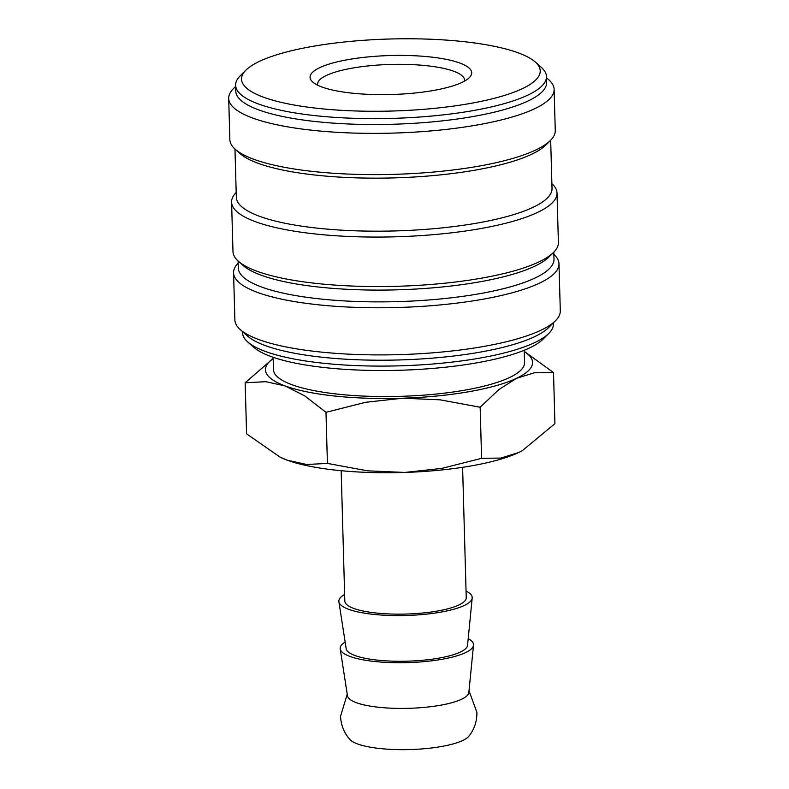 <?xml version="1.0" encoding="UTF-8"?>
<svg xmlns="http://www.w3.org/2000/svg" width="789" height="789" viewBox="0 0 789 789"><rect width="100%" height="100%" fill="white"/><g stroke="black" fill="none" stroke-linecap="round" stroke-linejoin="round"><path stroke-width="1.18" d="M468.193 638.636A66.7 16.086 178.4 0 1 473.499 645.175L468.853 692.436A60.733 14.646 178.4 0 1 439.976 705.327A60.733 14.646 178.4 0 1 356.45 702.723A60.733 14.646 178.4 0 1 347.485 695.829L340.217 648.903A66.7 16.086 178.4 0 1 345.148 642.068M553.345 322.879L553.375 324.042A155.482 37.487 178.4 0 1 548.759 333.481A155.482 37.487 178.4 0 1 479.406 358.176A155.482 37.487 178.4 0 1 247.667 341.893A155.482 37.487 178.4 0 1 242.539 332.721L242.499 331.558M548.759 333.481L543.039 339.181A149.407 36.028 178.4 0 1 476.388 362.91A149.407 36.028 178.4 0 1 253.703 347.259L247.667 341.893M553.858 254.354A162.771 39.253 178.4 0 1 558.987 263.733L560.298 310.876A162.771 39.253 178.4 0 1 555.476 320.758L548.602 327.593A155.482 37.487 178.4 0 1 479.248 352.288A155.482 37.487 178.4 0 1 247.499 336.006L240.26 329.565A162.771 39.253 178.4 0 1 234.885 319.959L233.574 272.826A162.771 39.253 178.4 0 1 238.16 263.171M555.476 320.758A162.771 39.253 178.4 0 1 482.868 346.608A162.771 39.253 178.4 0 1 240.26 329.565M558.987 263.733A162.771 39.253 178.4 0 1 481.546 299.475A162.771 39.253 178.4 0 1 317.385 304.692A162.771 39.253 178.4 0 1 233.574 272.826M553.799 252.174L553.996 259.157A157.908 38.079 178.4 0 1 478.874 293.833A157.908 38.079 178.4 0 1 319.604 298.893A157.908 38.079 178.4 0 1 238.298 267.974L238.1 260.991M551.886 183.65A162.771 39.253 178.4 0 1 557.014 193.029L558.395 242.529A162.771 39.253 178.4 0 1 553.562 252.411L548.976 256.967A157.908 38.079 178.4 0 1 478.538 282.048A157.908 38.079 178.4 0 1 243.18 265.508L238.357 261.218A162.771 39.253 178.4 0 1 232.982 251.612L231.591 202.122A162.771 39.253 178.4 0 1 236.187 192.467M553.562 252.411A162.771 39.253 178.4 0 1 480.955 278.261A162.771 39.253 178.4 0 1 238.357 261.218M557.014 193.029A162.771 39.253 178.4 0 1 479.574 228.771A162.771 39.253 178.4 0 1 315.403 233.988A162.771 39.253 178.4 0 1 231.591 202.122M550.673 140.225L552.024 188.453A157.908 38.079 178.4 0 1 476.891 223.129A157.908 38.079 178.4 0 1 317.632 228.189A157.908 38.079 178.4 0 1 236.325 197.27L234.974 149.042M546.501 77.736L548.74 79.728A162.771 39.253 178.4 0 1 554.115 89.335L555.269 130.579A162.771 39.253 178.4 0 1 550.436 140.462L545.85 145.018A157.908 38.079 178.4 0 1 475.412 170.099A157.908 38.079 178.4 0 1 240.053 153.559L235.221 149.269A162.771 39.253 178.4 0 1 229.855 139.663L228.702 98.418A162.771 39.253 178.4 0 1 233.524 88.536L235.655 86.415M550.436 140.462A162.771 39.253 178.4 0 1 477.828 166.321A162.771 39.253 178.4 0 1 235.221 149.269M554.115 89.335A162.771 39.253 178.4 0 1 476.674 125.076A162.771 39.253 178.4 0 1 312.513 130.293A162.771 39.253 178.4 0 1 228.702 98.418M535.297 62.035L541.333 67.4A155.482 37.487 178.4 0 1 546.461 76.572L546.629 82.46A155.482 37.487 178.4 0 1 472.66 116.604A155.482 37.487 178.4 0 1 315.847 121.585A155.482 37.487 178.4 0 1 235.783 91.149L235.625 85.251A155.482 37.487 178.4 0 1 240.241 75.813L245.961 70.113A149.407 36.028 178.4 0 1 312.612 46.383A149.407 36.028 178.4 0 1 535.297 62.035A149.407 36.028 178.4 0 1 469.149 103.655A149.407 36.028 178.4 0 1 302.67 106.426A149.407 36.028 178.4 0 1 245.961 70.113M546.461 76.572A155.482 37.487 178.4 0 1 472.493 110.716A155.482 37.487 178.4 0 1 315.679 115.697A155.482 37.487 178.4 0 1 235.625 85.251M462.601 467.315L466.24 597.717A60.733 14.646 178.4 0 1 437.343 611.051A60.733 14.646 178.4 0 1 376.087 613.004A60.733 14.646 178.4 0 1 344.813 601.11L341.173 470.708M469.011 690.819L476.901 712.398C477.01 721.353 474.337 729.283 468.893 736.176A60.733 14.646 178.4 0 1 441.13 746.572A60.733 14.646 178.4 0 1 357.604 743.968A60.733 14.646 178.4 0 1 349.892 739.5C344.073 732.922 340.966 725.16 340.562 716.215L347.239 694.221M473.499 645.175A66.7 16.086 178.4 0 1 441.791 659.328A66.7 16.086 178.4 0 1 340.217 648.903M466.052 591.069A66.7 16.086 178.4 0 1 472.187 598.042A66.7 16.086 178.4 0 1 440.469 612.195A66.7 16.086 178.4 0 1 338.895 601.76A66.7 16.086 178.4 0 1 344.625 594.462M472.187 598.042L467.542 645.303A60.733 14.646 178.4 0 1 438.664 658.184A60.733 14.646 178.4 0 1 346.174 648.686L338.895 601.76M522.131 450.766A133.617 32.221 178.4 0 1 522.032 450.815A133.617 32.221 178.4 0 1 518.58 452.561L500.837 458.074L481.586 458.32L441.879 468.38L404.826 472.443A133.617 32.221 178.4 0 1 287.324 460.214A133.617 32.221 178.4 0 1 280.904 457.551A133.617 32.221 178.4 0 1 280.628 457.423M524.251 351.598A133.617 32.221 178.4 0 1 516.509 378.326L534.252 372.812L553.503 372.566L554.933 423.654L522.229 450.716L518.58 452.561A133.617 32.221 178.4 0 1 471.082 465.934A133.617 32.221 178.4 0 1 404.826 472.443L367.615 470.836L327.415 463.419L306.714 464.494L287.324 460.214L280.292 457.265L246.592 433.851L245.162 382.764L265.863 381.689L285.253 385.969A133.617 32.221 178.4 0 1 273.152 358.61M469.011 391.699A133.617 32.221 178.4 0 1 402.755 398.208L439.966 399.816L480.156 407.232L498.924 389.519L516.509 378.326A133.617 32.221 178.4 0 1 469.011 391.699M524.221 350.267L524.557 362.585A125.599 30.288 178.4 0 1 464.81 390.161A125.599 30.288 178.4 0 1 338.136 394.184A125.599 30.288 178.4 0 1 273.458 369.597L273.112 357.279M317.78 85.261A73.485 17.723 178.4 0 1 317.622 84.206A73.485 17.723 178.4 0 1 352.584 68.071A73.485 17.723 178.4 0 1 426.701 65.714A73.485 17.723 178.4 0 1 464.543 80.103A73.485 17.723 178.4 0 1 464.435 81.159M433.23 90.518A80.843 19.488 178.4 0 1 312.74 82.046A80.843 19.488 178.4 0 1 348.531 59.53A80.843 19.488 178.4 0 1 438.605 58.031A80.843 19.488 178.4 0 1 469.287 77.677A80.843 19.488 178.4 0 1 433.23 90.518M553.503 372.566L524.251 351.391M273.152 358.462L245.162 382.764M285.253 385.969L304.801 395.93L325.985 412.331L365.692 402.272L402.755 398.208A133.617 32.221 178.4 0 1 285.253 385.969M480.156 407.232L481.586 458.32M325.985 412.331L327.415 463.419M280.904 457.551L280.292 457.265"/></g></svg>
